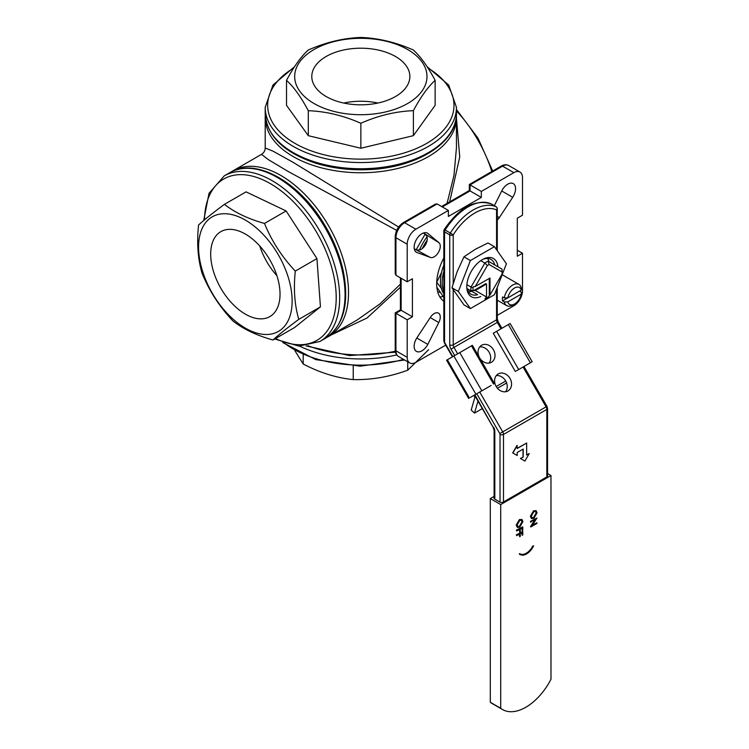 <?xml version="1.0" encoding="UTF-8"?>
<svg xmlns="http://www.w3.org/2000/svg" width="749" height="749" viewBox="0 0 749 749"><rect width="100%" height="100%" fill="white"/><g stroke="black" fill="none" stroke-linecap="round" stroke-linejoin="round"><path stroke-width="1.12" d="M470.391 308.588L463.968 304.88L451.956 287.794L457.096 271.812L463.968 256.832L475.119 249.398L487.992 242.966L494.415 246.664L470.391 260.54L458.379 291.501L470.391 308.588L494.415 294.713L506.427 263.76L494.415 246.664M480.764 296.501A22.086 12.752 -60 0 1 466.786 286.642A22.086 12.752 -60 0 1 482.403 259.594A22.086 12.752 -60 0 1 497.926 266.775M468.453 291.745A20.073 11.591 120 0 0 471.739 291.295L467.189 288.665A20.073 11.591 120 0 0 470.943 294.198A20.073 11.591 120 0 0 477.609 294.675L471.009 290.865A229.625 93.747 -9.2 0 1 473.05 290.35A20.598 11.89 -60 0 1 473.05 287.635L473.602 286.67L475.278 286.502L486.494 280.023M488.91 261.57A20.073 11.591 120 0 0 487.646 258.489M451.956 287.794L458.379 291.501M463.968 256.832L470.391 260.54M494.771 264.949A20.073 11.591 120 0 0 491.016 259.426A20.073 11.591 120 0 0 484.35 258.939M504.302 301.913L507.813 301.884L521.248 294.132L521.295 292.101L519.553 291.099L502.57 300.911L504.302 301.913A12.256 7.078 -60 0 0 506.67 305.62A12.256 7.078 -60 0 0 512.793 305.012L514.535 304.01A9.812 5.664 120 0 0 521.248 294.132M521.295 288.103L521.248 290.125L507.813 297.877L504.302 297.905A12.256 7.078 -60 0 1 510.303 286.858A12.256 7.078 -60 0 1 518.926 284.386A12.256 7.078 -60 0 1 521.295 288.103M502.57 300.911A12.256 7.078 120 0 1 502.57 296.904L504.302 297.905M507.813 301.884A9.812 5.664 120 0 0 514.535 304.01M502.092 274.911A12.256 7.078 -60 0 1 503.319 275.379L518.926 284.386M521.248 290.125A9.812 5.664 120 0 0 514.535 288A9.812 5.664 120 0 0 507.813 297.877M508.693 165.538A12.256 7.078 120 0 0 502.56 166.147A2.453 1.414 -120 0 0 501.334 166.025C504.002 164.518 506.455 164.359 508.693 165.538L519.965 172.045A12.256 7.078 120 0 1 522.502 177.663L522.502 215.197L517.297 218.202L517.297 256.233L522.502 253.237L517.297 250.232M439.813 296.857A39.847 23.004 120 0 0 443.296 296.585M437.688 291.81A34.941 20.176 120 0 0 440.365 292.325M396.698 230.374L288.009 171.399L268.236 159.565L261.523 154.35L233.089 170.772A95.629 55.211 60 0 1 328.717 225.983A95.629 55.211 60 0 1 328.717 336.395L357.151 319.982L379.809 304.01L400.415 284.161M400.415 287.195L367.001 318.025L331.433 334.831M261.523 154.35C263.929 152.787 265.155 150.661 265.202 147.984L273.067 151.186L293.215 162.393L398.618 227.041M447.069 203.363L453.96 175.519L456.45 147.759M456.45 118.286L459.727 156.981L449.69 201.846M519.965 172.045A12.256 7.078 120 0 0 513.833 172.654L481.326 191.426L481.326 197.427L448.379 216.442L448.379 210.441L415.873 229.213L404.6 222.706A2.453 1.414 -120 0 0 403.383 222.584L435.375 204.102L437.116 203.934L404.6 222.706A12.256 7.078 120 0 0 395.94 237.714A2.453 1.414 180 0 1 395.219 236.712L395.219 273.666L395.94 275.257L407.203 281.764L412.409 278.759L412.409 316.799L407.203 319.795L407.203 357.339A12.256 7.078 120 0 0 409.74 362.947A12.256 7.078 120 0 0 415.873 362.338L445.674 345.139M395.219 349.83A2.453 1.414 0 0 0 395.94 350.832A12.256 7.078 120 0 0 398.477 356.44C396.343 355.12 395.257 352.91 395.219 349.83L395.219 312.876L400.415 309.871L412.409 316.799M395.219 312.876L407.203 319.795M513.833 172.654L502.56 166.147L470.054 184.919L470.054 190.92L469.333 190.508L469.333 184.497L501.334 166.025M481.326 191.426L469.333 184.497M438.905 242.657L427.988 233.538A11.029 6.367 120 0 0 427.464 233.164A11.029 6.367 120 0 0 416.425 239.54A11.029 6.367 120 0 0 416.425 252.282A11.029 6.367 120 0 0 416.79 252.46L430.226 257.384A8.585 4.953 120 0 0 438.427 252.394A8.585 4.953 120 0 0 438.905 242.657L423.382 233.042M414.272 248.799L430.226 257.384M416.088 252.057L416.79 252.46M417.221 249.885A8.585 4.953 120 0 0 425.423 244.886A8.585 4.953 120 0 0 425.9 235.149M430.366 317.37L417.006 337.687A11.029 6.367 120 0 0 416.425 351.375A11.029 6.367 120 0 0 427.801 344.381L438.783 322.529A8.585 4.953 120 0 0 438.493 313.148A8.585 4.953 120 0 0 430.366 317.37M416.79 338.024L427.801 344.381M430.226 317.585L438.783 322.529M497.27 220.094A8.585 4.953 120 0 0 499.34 217.622L512.7 197.305A11.029 6.367 120 0 0 513.28 183.627A11.029 6.367 120 0 0 501.905 190.611L494.331 205.685M443.829 257.984A39.847 23.004 120 0 0 443.829 301.285M415.873 229.213A12.256 7.078 120 0 0 407.203 244.221L407.203 281.764M497.27 315.348L513.833 305.789A12.256 7.078 120 0 0 522.502 290.771L522.502 253.237M442.313 206.939L470.054 190.92L481.326 197.427M437.116 203.934L448.379 210.441M259.763 245.99A49.041 28.312 -120 0 0 276.905 275.688A49.022 28.303 60 0 1 259.772 246.009M224.428 204.355L246.065 191.866L286.127 210.946L316.939 258.583L320.441 306.865L294.582 327.519L272.945 340.009C278.459 334.925 287.082 328.043 298.795 319.364C294.582 305.03 293.411 288.936 295.293 271.082C282.036 257.057 271.765 241.178 264.491 223.445C248.162 218.877 234.812 212.519 224.428 204.355C212.81 212.959 204.196 219.841 198.579 225C196.687 242.863 197.858 258.957 202.08 273.282C209.233 290.837 219.504 306.716 232.883 320.918C243.107 329.008 256.467 335.374 272.945 340.009M291.96 296.304A66.155 38.199 -120 0 0 250.456 223.352A66.155 38.199 -120 0 0 200.741 232.096A66.155 38.199 -120 0 0 240.26 324.86A66.155 38.199 -120 0 0 291.96 296.304M279.901 290.556A49.041 28.312 -120 0 0 257.216 243.322A49.041 28.312 -120 0 0 220.843 231.638A49.041 28.312 -120 0 0 220.843 288.262A49.041 28.312 -120 0 0 269.874 316.574A49.041 28.312 -120 0 0 279.901 290.556M320.441 306.865L298.795 319.364M316.939 258.583L295.293 271.082M286.127 210.946L264.491 223.445M407.728 361.786L407.728 370.203C389.667 376.841 371.504 379.977 353.238 379.603C336.554 377.927 319.87 372.73 303.186 364.005L294.984 350.813M353.238 366.008L353.238 379.603M303.186 354.895L303.186 364.005M428.634 349.689L407.728 370.203M377.964 103.034A49.041 28.312 0 0 0 343.688 103.034A49.022 28.303 180 0 1 377.955 103.034M435.141 80.34L435.141 105.319L413.392 135.663L360.859 148.236L308.307 135.691L286.521 105.356L286.521 80.368C293.739 86.893 300.995 97.005 308.307 110.702C325.824 111.358 343.342 115.543 360.859 123.257C378.264 115.561 395.781 111.367 413.392 110.674C420.601 97.098 427.848 86.987 435.141 80.34C427.913 66.764 420.657 56.652 413.354 50.005C395.837 42.29 378.32 38.105 360.793 37.45C343.388 38.096 325.881 42.29 308.26 50.024C301.061 56.559 293.805 66.67 286.521 80.368M335.533 111.807A66.155 38.199 0 0 0 415.854 97.716A66.155 38.199 0 0 0 407.587 49.49A66.155 38.199 0 0 0 305.807 55.304A66.155 38.199 0 0 0 335.533 111.807M342.078 102.669A49.041 28.312 0 0 0 409.862 76.51A49.041 28.312 0 0 0 360.831 48.198A49.041 28.312 0 0 0 311.79 76.51A49.041 28.312 0 0 0 342.078 102.669M308.307 135.691L308.307 110.702M360.859 148.236L360.859 123.257M413.392 135.663L413.392 110.674M546.648 477.038L503.3 502.064A2.453 1.414 180 0 1 499.836 502.064L494.64 499.059A2.453 1.414 180 0 1 493.919 498.066A2.453 1.414 180 0 1 494.106 497.523M520.433 553.857L519.609 553.848L520.087 554.429A12.536 7.237 120 0 0 520.302 554.569A12.536 7.237 120 0 0 533.045 546.957L533.606 545.768L532.857 546.826A12.536 7.237 -60 0 1 520.33 554.063A12.536 7.237 -60 0 1 520.321 554.054L519.263 553.642L519.928 554.681M532.857 546.826L532.511 546.63A12.536 7.237 -60 0 1 520.33 554.045M533.606 545.768L532.249 546.47M516.707 535.029L522.774 531.528L522.774 534.936L522.147 535.301L522.147 532.511L520.283 533.597L520.283 536.378L519.656 536.733L519.656 533.953L516.707 535.657L516.361 534.833L522.774 531.528M522.147 535.301L521.8 532.717M519.656 536.733L519.31 534.149M516.707 535.657L516.361 534.833M516.707 530.358L522.774 526.856L522.774 530.264L522.147 530.629L522.147 527.839L520.283 528.925L520.283 531.706L519.656 532.062L519.656 529.281L516.707 530.985L516.361 530.161L522.774 526.856M522.147 530.629L521.8 528.045M519.656 532.062L519.31 529.477M516.707 530.985L516.361 530.161M517.784 526.622L519.394 526.341L521.959 521.791L521.332 520.162M519.74 526.538L522.306 521.987L521.519 520.255L519.712 520.443L517.175 524.955L517.952 526.744L519.394 526.341M516.548 525.339L519.712 519.815L522.016 519.572L522.924 521.604L519.74 527.165L517.465 527.399L516.201 525.143L519.366 519.619L521.838 519.478M517.306 527.296L516.201 525.143M530.854 522.175L530.854 521.547L536.93 518.046L532.146 525.564L536.93 522.802L536.93 523.439L530.854 526.94L535.619 519.422L530.507 521.978L530.507 521.351L536.93 518.046M532.567 524.927L536.93 522.802M530.854 526.94L530.507 526.594L534.861 519.862M531.94 517.812L533.55 517.531L536.115 512.981L535.488 511.352M533.897 517.728L536.462 513.177L535.675 511.445L533.868 511.633L531.322 516.145L532.108 517.934L533.55 517.531M530.704 516.529L533.868 511.005L536.172 510.762L537.08 512.793L533.897 518.355L531.621 518.589L530.358 516.333L533.522 510.809L535.984 510.668M531.453 518.477L530.358 516.333M494.106 496.372L490.305 498.562L490.305 702.29A46.588 26.898 120 0 0 492.149 703.536L502.551 709.546A46.588 26.898 120 0 0 550.983 679.268L550.983 475.54L547.556 473.565M550.983 475.54L500.706 504.573L500.706 708.292A46.588 26.898 120 0 0 502.551 709.546M500.706 708.292L490.305 702.29M500.706 504.573L490.305 498.562M486.522 284.011L485.829 283.609L473.602 290.668L475.278 290.509L486.522 284.011L486.522 296.997L485.829 297.728L486.391 298.046A20.598 11.89 -60 0 0 487.562 297.428L486.522 298.027A22.067 12.742 -60 0 1 484.875 298.879A229.625 93.747 170.8 0 0 486.391 298.046M487.562 297.428A20.598 11.89 -60 0 0 488.741 296.688L489.303 295.724L489.303 278.441M473.602 290.668L473.05 290.35M489.303 295.724L489.996 294.994L489.996 278.038L486.522 280.042M475.278 290.509L486.522 296.997M489.996 294.994L502.102 274.022A19.614 11.329 120 0 0 502.13 273.001A19.614 11.329 120 0 0 502.102 272.018L489.125 264.528A19.614 11.329 120 0 0 487.393 265.53L475.278 286.502M487.393 265.53L484.875 263.039L480.746 260.652M473.05 287.635A229.625 226.32 -60 0 1 471.009 287.064L484.875 263.039A22.067 12.742 -60 0 1 488.17 261.139L502.045 269.153A22.067 12.742 -60 0 1 502.13 270.998L502.13 273.001M502.102 272.018L502.045 269.153M489.125 264.528L488.17 261.139M466.87 284.676L471.009 287.064A22.067 12.742 -60 0 0 471.009 290.865L466.87 288.477M477.984 401.099L474.529 413.083L482.309 408.589M474.529 413.083L471.196 410.059L474.922 397.148L473.911 395.397L474.501 395.06L493.16 427.389L494.106 430.432A2.453 1.414 0 0 0 494.817 431.433L494.817 499.171M491.091 385.473L470.438 397.401M493.544 384.059L471.477 345.841L472.376 345.326L494.443 383.544M515.331 371.485L493.263 333.258L496.615 331.33L518.683 369.547L516.23 370.961M531.406 362.207L518.683 369.547M530.386 362.788L508.318 324.57L510.116 323.531L532.183 361.758M475.924 394.236L453.857 356.018L459.774 352.601L481.841 390.819M474.566 395.023L475.343 394.573M524.469 366.205L526.266 365.175L523.972 366.495L546.967 406.333L546.077 406.847L523.074 367.01M468.649 398.44L446.582 360.213L447.359 359.763L469.426 397.991M453.857 356.018L447.359 359.763M471.477 345.841L459.774 352.601M508.318 324.57L496.615 331.33M449.746 344.858A2.453 1.414 0 0 0 453.211 344.858A3.679 2.125 -120 0 0 453.969 347.424L451.01 349.137A6.132 3.539 60 0 1 449.746 344.858L449.746 234.886L444.541 231.89A2.453 1.414 -60 0 1 445.14 230.037L444.204 229.578A2.453 2.453 0 0 0 443.829 230.889L443.829 340.861L444.41 342.939L452.433 356.833M491.353 203.962A49.041 28.312 120 0 0 445.14 230.037L450.336 233.042A2.453 1.414 -60 0 0 449.746 234.886A2.453 1.414 -0 0 0 453.211 234.886L450.336 233.042A49.041 28.312 -60 0 1 496.559 206.967L491.241 203.906C475.016 198.906 459.334 207.464 444.204 229.578M496.559 206.967L497.27 208.231L496.559 209.87A46.588 26.898 120 0 0 453.211 234.886L453.211 283.319M517.213 445.486L512.878 452.995L517.213 455.504L517.213 452.499L523.186 449.044L523.186 457.059L520.583 458.557L524.918 461.056L529.253 453.557L526.65 455.055L526.65 443.043L517.213 448.492L517.035 445.393L512.7 452.902L517.035 455.401M526.65 443.043L517.213 448.295M529.253 453.557L526.65 454.858M524.74 460.963L520.583 458.557M523.186 457.059L520.405 458.454M523.008 449.147L523.008 456.956M481.626 345.27L481.626 345.27A9.812 8.005 60 0 0 479.594 357.769A9.812 8.005 60 0 0 491.438 362.263A9.812 8.005 60 0 0 493.469 349.764A9.812 8.005 60 0 0 481.626 345.27L481.626 345.27M498.179 373.938L498.179 373.938A9.812 8.005 60 0 0 496.147 386.437A9.812 8.005 60 0 0 507.981 390.922A9.812 8.005 60 0 0 510.013 378.432A9.812 8.005 60 0 0 498.179 373.938L498.179 373.938M489.022 363.087A9.812 8.005 60 0 0 489.134 352.264A9.812 8.005 60 0 0 479.706 346.946M505.575 391.755A9.812 8.005 60 0 0 505.678 380.932A9.812 8.005 60 0 0 496.259 375.614M471.458 291.37L467.264 288.955M441.545 272.43L436.723 282.242L441.264 288.178M443.829 297.362L436.845 287.204M443.829 265.212A34.323 19.82 120 0 0 443.829 293.748M444.541 268.994A34.323 19.82 120 0 0 444.541 293.14M491.812 171.521A95.629 55.211 -120 0 0 456.45 110.908M407.203 244.221L395.94 237.714L395.94 275.257M401.136 278.253L401.136 310.292L395.94 313.288L395.94 350.832L407.203 357.339M426.883 232.902L427.988 233.538M501.727 190.967L512.7 197.305M497.27 216.424L499.34 217.622M456.394 115.552L456.45 117.546A95.629 55.211 180 0 1 397.419 168.553A95.629 55.211 180 0 1 293.215 156.588A95.629 55.211 180 0 1 265.202 117.546L265.202 147.984M307.876 345.701A95.629 55.211 0 0 0 395.303 351.225M422.258 248.584A44.135 25.485 -60 0 1 427.173 240.073M426.986 236.843A44.135 25.485 120 0 0 419.374 250.035M275.52 338.52A93.176 53.797 -120 0 0 336.142 294.282A93.176 53.797 -120 0 0 269.621 183.215A93.176 53.797 -120 0 0 204.458 219.878M319.87 341.497L325.244 338.398A95.629 55.211 -120 0 0 325.244 227.977A95.629 55.211 -120 0 0 229.625 172.776L224.251 175.875A95.629 55.211 60 0 1 319.87 231.085A95.629 55.211 60 0 1 319.87 341.497L298.907 346.113L274.705 338.997M284.442 343.154A95.629 55.211 0 0 0 315.395 358.518A95.629 55.211 0 0 0 403.505 359.342M396.736 354.904A95.629 55.211 180 0 1 315.395 352.311A95.629 55.211 180 0 1 299.628 346.15M293.674 68.047A93.176 53.797 0 0 0 295.368 143.621A93.176 53.797 0 0 0 426.265 143.63A93.176 53.797 0 0 0 427.997 68.056M265.202 107.341L265.202 113.548A95.629 55.211 0 0 0 360.831 168.75A95.629 55.211 0 0 0 456.45 113.548L456.45 107.341A95.629 55.211 180 0 1 360.831 162.552A95.629 55.211 180 0 1 265.202 107.341L272.945 85.068L294.535 66.717M496.194 386.531L505.734 381.026M506.624 382.982L497.458 388.272M474.885 394.835L493.16 427.389M493.554 427.164A6.132 3.539 60 0 1 494.817 431.433M443.829 230.889A2.453 1.414 180 0 0 444.541 231.89L444.541 341.862A1.226 0.712 -120 0 0 444.794 342.714L444.41 342.939M444.794 342.714L452.817 356.608M444.541 341.862A2.453 1.414 180 0 1 443.829 340.861M479.734 392.036L502.729 431.873A3.679 2.125 60 0 1 503.487 434.439A2.453 1.414 180 0 1 500.023 434.439A1.226 0.712 -120 0 0 499.77 433.577L476.767 393.749M500.023 502.167L500.023 434.439M547.556 477.525L547.556 408.411A2.453 1.414 180 0 1 546.836 409.413L503.487 434.439L503.487 501.961M546.836 477.937L546.836 409.413A3.679 2.125 -120 0 0 546.077 406.847L499.77 433.577M454.699 355.522L451.01 349.137M501.905 328.277L498.216 321.883L453.969 347.424L457.667 353.818M453.211 289.91L453.211 344.858L496.559 319.842A2.453 1.414 0 0 0 497.27 318.84L498.216 321.883M501.006 328.792L497.317 322.398A3.679 2.125 60 0 1 496.559 319.842L496.559 289.189M496.559 249.717L496.559 209.87M497.27 300.199L506.67 305.62M456.45 109.513L478.002 138.162L492.673 171.025M403.383 222.584C398.374 225.973 395.65 230.683 395.219 236.712M400.415 309.871L400.415 277.842M441.592 206.518L469.333 190.508M398.477 356.44L409.74 362.947M456.45 117.546L456.45 147.984M265.202 117.546L265.268 115.552M326.948 337.35L328.717 336.395M233.089 170.772L231.385 171.821M395.481 352.18L349.483 355.578L306.144 345.935M416.257 249.529L424.992 234.39M224.251 175.875L209.008 193.308L203.728 220.496M325.244 338.398C343.66 326.012 349.633 303.429 343.154 270.651C339.466 253.967 332.715 237.779 322.903 222.097C297.634 180.855 254.782 157.262 229.625 172.776M404.61 359.988L360.147 366.186L315.835 359.614L282.804 342.574M456.45 107.341L448.717 85.068L427.136 66.717M265.202 113.548C266.728 135.691 283.3 152.15 314.917 162.926C331.208 168.066 348.594 170.313 367.085 169.667C415.433 168.403 457.311 143.096 456.45 113.548M494.106 498.6L494.106 430.432M546.967 406.333L547.556 408.411M497.27 208.231L497.27 250.737M497.27 287.335L497.27 318.84"/></g></svg>
